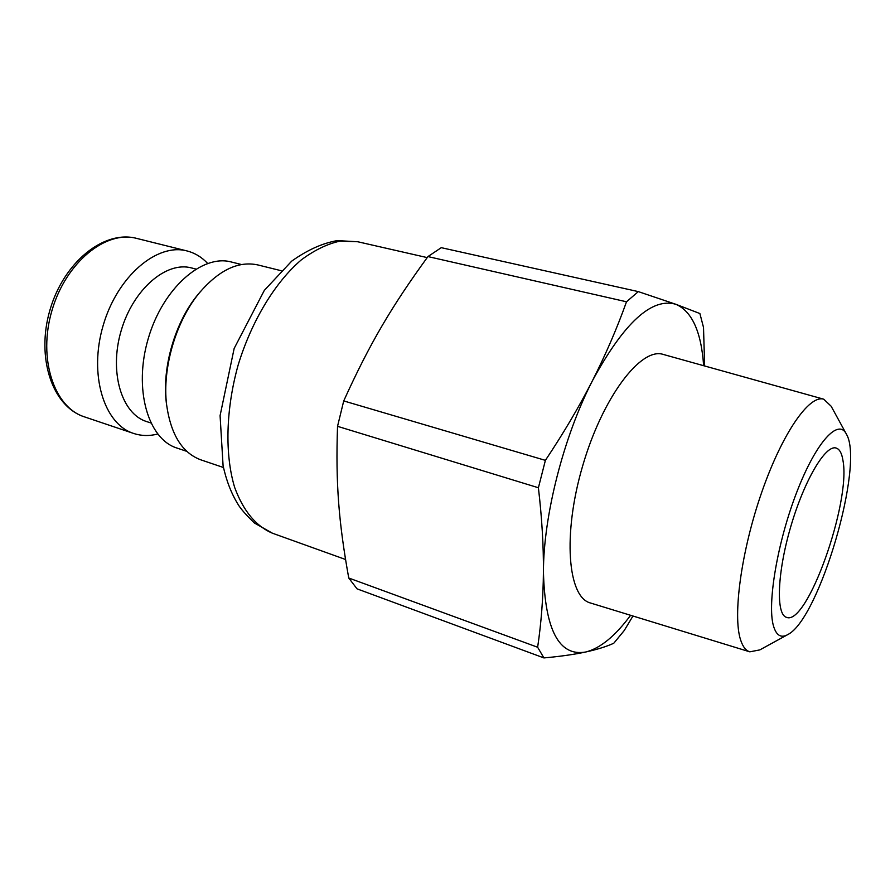 <?xml version="1.0" encoding="UTF-8"?>
<svg xmlns="http://www.w3.org/2000/svg" width="895" height="895" viewBox="0 0 895 895"><rect width="100%" height="100%" fill="white"/><g stroke="black" fill="none" stroke-linecap="round" stroke-linejoin="round"><path stroke-width="1.34" d="M207.618 263.41C201.722 257.111 194.841 252.961 186.988 250.936C157.128 242.735 117.402 276.163 103.171 325.467C88.583 374.669 104.021 424.241 133.59 433.426C141.298 435.966 149.331 436.167 157.688 434.041M195.815 269.037L191.564 267.952C166.436 260.915 133.12 289.264 121.149 330.736C108.877 372.107 121.653 413.949 146.612 421.567L150.785 422.943M241.505 264.528L231.29 261.989C202.136 253.934 162.756 288.335 148.223 338.657C133.333 388.866 147.966 439.076 176.852 448.015L186.831 451.371M200.01 292.072L197.817 294.69C175.23 321.876 161.928 367.342 166.291 402.414L166.727 405.804M281.086 270.693L257.928 264.954C238.517 260.713 219.006 270.01 199.372 292.855C175.912 321.081 162.073 368.382 166.615 404.808C170.833 434.623 182.256 452.982 200.894 459.862L223.493 467.514M703.638 365.697C701.288 331.911 692.07 311.46 675.982 304.334L699.89 313.541L703.515 327.436L704.645 365.977M632.966 616.017L624.24 630.516L613.769 643.259C606.307 646.626 596.931 649.546 585.643 652.019C574.277 654.446 560.371 656.415 543.914 657.926L357.027 588.843L348.748 578.013L537.638 647.242C541.229 623.233 543.164 598.14 543.433 571.961C544.999 630.024 559.073 656.706 585.643 652.019C600.153 648.416 615.145 636.166 630.606 615.29M337.538 426.322L343.725 400.926L545.391 460.354C563.481 433.247 579.188 406.654 592.524 380.565C605.747 354.431 617.08 328.163 626.5 301.783L427.944 256.574L441.28 247.669L638.314 291.613L675.982 304.334C651.918 297.174 624.106 322.592 592.524 380.565C563.671 436.391 543.399 515.99 543.433 571.961C543.589 545.76 541.911 517.69 538.398 487.753L337.538 426.322C335.558 483.703 338.791 522.691 348.748 578.013M427.944 256.574C391.719 306.37 369.814 343.367 343.725 400.926M846.043 433.471L831.142 406.229L823.736 399.192L663.217 354.42C641.01 346.891 602.682 396.977 582.69 465.792C562.429 534.516 567.71 597.368 590.476 602.995L749.809 651.828L759.844 649.893L787.074 634.98M626.5 301.783L638.314 291.613M538.398 487.753L545.391 460.354M543.914 657.926L537.638 647.242M773.448 625.84C766.981 603.722 777.542 541.475 796.997 491.579C816.374 441.481 838.649 417.741 846.525 434.355C864.447 464.706 819.417 618.602 787.958 634.499C781.122 638.448 776.278 635.562 773.448 625.84M842.989 460.634C851.011 502.442 807.033 626.388 786.515 617.337C775.775 614.596 777.162 572.878 790.755 526.674C804.213 480.436 825.537 444.546 836.053 448.026C839.555 449.055 841.859 453.262 842.989 460.634M823.736 399.192C809.393 394.471 782.364 433.012 761.869 491.892C741.306 550.649 732.49 615.861 740.635 640.014C742.805 646.693 745.859 650.62 749.809 651.828M345.515 559.476L272.449 533.219C256.004 526.282 243.418 511.045 234.691 487.529C224.723 454.761 225.73 409.462 238.171 364.97C251.674 320.802 275.246 282.104 301.313 259.874C314.436 250.141 327.324 243.887 339.966 241.124L357.743 241.751L427.195 257.603M133.59 433.426L84.298 416.813C54.024 407.359 37.702 358.526 51.966 310.487C65.85 262.336 105.923 230.004 136.521 238.361L186.988 250.936M166.291 402.414L166.615 404.808M197.817 294.69L199.372 292.855M272.449 533.219L254.493 523.06C245.98 514.871 240.431 508.539 237.857 504.064C231.123 493.011 226.2 480.179 223.079 465.59L220.08 415.638L234.154 348.457L264.327 290.372L291.692 261.139C307.354 249.985 322.547 243.138 337.281 240.61L357.743 241.751M84.298 416.813C52.055 406.364 35.945 357.306 49.986 309.905C63.713 262.414 103.73 229.78 136.521 238.361"/></g></svg>

